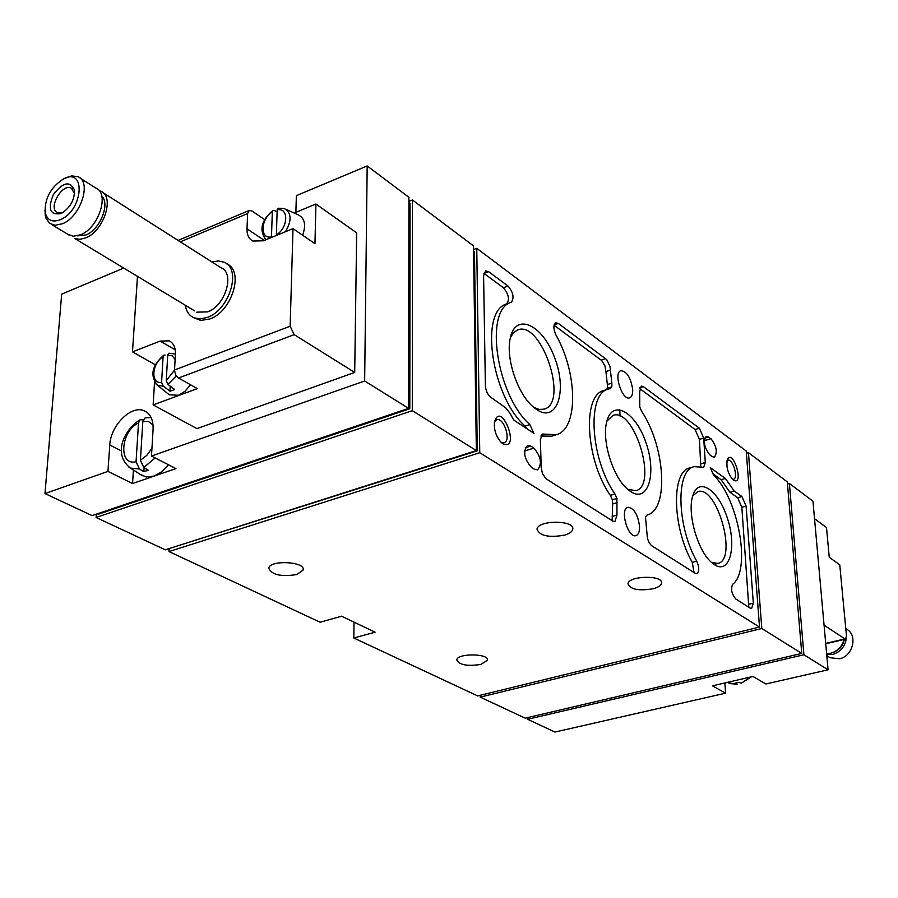 <?xml version="1.0" encoding="UTF-8"?>
<svg xmlns="http://www.w3.org/2000/svg" width="898" height="898" viewBox="0 0 898 898"><rect width="100%" height="100%" fill="white"/><g stroke="black" fill="none" stroke-linecap="round" stroke-linejoin="round"><path stroke-width="1.35" d="M276.36 234.906L277.19 209.885C288.976 207.045 288.359 227.823 276.36 234.906M272.33 211.917L271.465 236.904C259.702 239.542 260.499 218.955 272.33 211.917L272.981 210.446L274.171 210.424L277.123 211.883M278.189 208.257L277.19 209.885M285.923 209.268L297.844 214.678C304.703 217.832 306.308 224.691 302.648 235.242M174.504 370.144L166.253 380.64L167.735 355.002L172.236 355.844L175.099 359.492M163.088 356.787L161.584 382.391C150.415 384.366 151.74 363.275 163.088 356.787L163.885 355.17L165.097 355.069M166.253 380.64L167.948 384.467L174.605 389.451L172.259 390.551L169.935 391.191L163.279 386.219L161.584 382.391M175.211 349.805L160.125 341.094L169.105 340.847C173.505 342.969 175.615 347.38 175.402 354.081L168.992 353.183L167.735 355.002M190.499 384.759L185.022 391.281L178.579 395.255L169.228 394.806L167.477 393.38M294.196 213.017L315.916 204.014L356.674 232.863L354.71 372.434L196.92 428.604L153.143 404.919L197.336 388.61L178.522 378.024L175.896 375.285L174.504 370.627L175.402 354.081M354.71 372.434L294.185 334.64L290.144 326.232L293.006 228.642L314.962 243.672L315.916 204.014M226.868 263.945C244.379 270.792 231.965 311.561 209.896 318.97L200.804 320.44L193.822 317.78C189.164 315.58 186.301 311.404 185.257 305.23M264.551 219.539L251.956 210.985L249.217 210.458L247.624 213.544L247.006 228.844C246.883 234.827 248.847 238.902 252.888 241.057L263.305 240.799L293.006 228.642M160.125 341.094L132.489 351.87L137.473 276.371M154.523 382.2L153.143 404.919M155.264 364.7L132.489 351.87M814.531 518.707L826.508 527.564L829.247 557.276L839.753 564.797L846.477 636.02L845.624 639.084L844.917 638.905L824.072 625.199M168.566 464.838L161.685 471.843L154.063 476.086L146.172 476.973L140.066 474.301M151.953 448.237L146.778 455.398L140.402 460.247L143.803 467.476L148.204 470.204L143.86 471.708L144.107 467.656M136.058 461.774C118.143 466.073 120.545 431.298 138.528 422.913L136.058 461.774L139.471 468.992L143.86 471.708M143.119 419.882L140.234 419.658C125.215 428.582 111.644 453.602 130.491 468.105L128.212 466.601M140.402 460.247L142.838 421.342L148.608 421.633L153.03 424.922M138.528 422.913L140.234 419.658M145.117 417.884L142.838 421.342M750.504 677.047L741.243 683.266L738.908 682.323L734.867 683.255L737.202 684.197L728.368 682.828M727.257 682.413L730.557 683.659L737.202 684.197M741.243 683.266L751.345 676.856M408.59 408.354L364.655 380.976L367.181 165.939L408.916 197.324L408.59 408.354L92.101 515.598L44.979 493.563L107.94 471.394L132.545 483.551L133.42 470.002M132.545 483.551L175.896 468.599L151.481 456.049L364.655 380.976M121.533 450.976L109.781 445.004L107.94 471.394M109.781 445.004C110.533 425.506 131.355 404.684 144.208 410.779C150.437 413.652 153.401 419.849 153.087 429.367L151.481 456.049M295.88 212.321L296.362 195.663L367.181 165.939M44.979 493.563L61.67 294.14L123.756 268.087M787.49 484.011L789.398 483.472L812.959 501.185L828.068 669.807L803.901 654.743L789.398 483.472M803.901 654.743L527.62 719.287L554.93 732.061L725.573 693.166L724.888 682.963M725.573 693.166L712.417 685.836L752.973 676.475L765.871 683.984L828.068 669.807M534.456 469.205L531.29 467.196C524.073 458.721 522.804 451.458 527.485 445.397L530.74 446.07L533.883 448.113C541.056 456.599 542.302 463.839 537.621 469.845L534.456 469.205M712.181 456.611L709.813 454.882C704.178 447.496 703.011 441.311 706.311 436.305L710.969 438.695C716.559 446.082 717.715 452.255 714.426 457.205L712.181 456.611M502.757 443.634C521.356 452.064 500.994 398.88 494.484 422.06C493.833 429.671 495.988 436.383 500.961 442.175L502.757 443.634M733.352 480.06C745.115 486.985 732.487 446.429 727.167 460.203C726.201 467.532 728.11 474.032 732.891 479.689L733.352 480.06M714.381 564.651C729.558 574.832 736.955 547.443 727.582 518.775C718.726 489.859 698.206 475.94 692.672 496.212C687.116 513.274 697.51 550.317 711.194 562.137L714.381 564.651M536.499 409.454C557.029 423.721 567.682 391.045 554.605 357.617C542.291 323.751 514.487 311.527 509.974 339.669C506.146 359.267 517.439 392.83 532.267 406.042L536.499 409.454M630.553 491.509C648.109 503.509 656.977 473.729 646.032 442.871C635.705 411.688 611.942 398.342 606.655 422.116C601.761 440.514 612.593 476.063 626.905 488.602L630.553 491.509M541.202 467.678L540.394 439.391L542.616 434.037L556.356 434.699C578.514 428.975 577.717 373.31 556.019 335.111C553.291 328.96 553.202 324.851 555.761 322.786L558.343 323.448L606.734 359.604L609.989 366.44L611.83 383.098L611.864 386.847L610.404 388.531L608.417 389.036C586.686 393.47 590.166 458.519 614.928 494.001L616.937 498.446L616.96 515.093L614.928 521.592L612.874 521.154L545.872 478.668L542.437 473.504L541.202 467.678M713.674 475.143L710.296 467.611L725.382 478.454L734.137 490.97L741.939 496.549L746.103 506.102L753.332 603.175L751.615 608.44L750.167 608.114L735.832 599.033C731.657 594.083 730.602 589.167 732.656 584.284C751.357 570.623 738.627 499.277 713.674 475.143M746.227 450.998L759.506 627.073L479.757 452.715L476.759 248.342L746.227 450.998M639.544 526.262C639.702 531.526 638.523 534.647 636.009 535.601C627.96 538.632 619.452 508.93 627.904 507.28C633.909 507.999 637.793 514.33 639.544 526.262M632.686 389.631C632.832 394.222 631.822 396.961 629.655 397.836C622.213 400.991 613.042 372.49 620.922 370.661C626.894 371.413 630.823 377.744 632.686 389.631M490.824 397.286C487.603 394.66 485.784 390.72 485.38 385.489L483.595 275.675L485.616 270.915L488.635 271.667L508.01 286.058C513.319 292.467 514.408 297.867 511.276 302.267C483.91 309.675 496.37 395.142 529.842 424.597L533.973 433.386L513.701 420.04L509.985 413.237L505.664 407.782L490.824 397.286M651.802 545.816C648.895 543.369 647.312 539.541 647.065 534.344L645.471 517.024L647.088 515.014C669.167 509.783 665.306 446.676 641.688 411.419L639.791 407.131L639.668 391.719L641.284 386.073L643.395 386.634L699.396 428.234L703.695 438.078L705.3 462.504L703.684 467.297L694.132 466.657C675.633 469.968 676.654 525.779 696.713 561.171C699.362 567.424 699.419 571.588 696.87 573.665L695.198 573.306L651.802 545.816M759.506 627.073L477.657 695.916L353.801 637.995L375.117 632.192L341.622 616.219L320.115 622.235L168.981 551.563L169.15 548.599M353.801 637.995L354.014 622.123M473.549 249.565L476.759 248.342M653.306 588.718C638.781 591.12 630.34 589.481 627.96 583.812C628.398 575.562 663.745 574.956 661.613 583.229C661.085 585.496 658.313 587.326 653.306 588.718M564.516 535.152C548.801 537.857 539.631 535.87 537.015 529.203C537.711 519.852 575.225 519.964 572.722 529.304C572.161 531.728 569.422 533.681 564.516 535.152M480.879 664.43C467.297 666.451 459.26 664.958 456.768 659.94C457.239 653.026 489.477 653.385 487.468 660.266L480.879 664.43M296.912 574.518C281.186 577.01 271.802 574.911 268.749 568.21C269.692 559.634 305.836 561.553 303.154 570.017L296.912 574.518M168.981 551.563L479.757 452.715M476.344 450.583L412.294 410.667L412.451 199.973L473.504 245.895L476.344 450.583L165.288 549.823L96.097 517.472L96.333 514.172M801.757 653.407L761.807 628.51L748.449 452.671L787.31 481.9L801.757 653.407L525.195 718.153L480.239 697.129L480.206 695.299M408.904 202.578L410.06 203.442L409.802 408.747L408.59 407.995M408.904 201.399L412.451 199.973M473.572 251.002L474.458 251.665L477.276 450.818L476.344 450.235M746.395 453.277L748.449 452.671M527.62 719.287L527.575 717.592M480.239 697.129L761.807 628.51M170.53 548.15L477.276 450.818M96.097 517.472L412.294 410.667M97.411 513.802L98.32 514.228L409.802 408.747M483.842 273.318L503.374 287.753C508.695 294.14 509.783 299.539 506.629 303.939L511.276 302.267M527.205 428.93L525.106 426.123C491.588 396.748 479.184 311.382 506.629 303.939M712.44 473.482L721.105 479.689L725.382 478.454M748.82 607.273L741.849 507.291L737.685 497.75L729.872 492.183L721.105 479.689M694.132 466.657L689.776 467.937C671.221 471.27 672.175 527.036 692.257 562.361L694.064 572.587M639.69 388.565L695.108 429.536L699.407 439.38L700.788 466.646M556.356 434.699L551.664 436.181L540.843 436.046M554.055 325.233L601.739 360.547L604.971 365.98L605.925 371.615L610.393 370.144M606.52 389.642L607.374 388.295L607.351 384.557L605.925 371.615M612.099 520.672L612.66 503.935L612.324 499.782L610.326 495.348C585.541 459.944 582.129 394.963 603.916 390.495L608.417 389.036M627.635 489.264L635.851 490.69C658.268 485.784 634.269 406.974 612.93 415.404L606.891 421.162M533.726 407.344L539.215 409.443L544.199 409.14C569.152 402.832 541.393 319.868 517.618 329.925L513.465 332.72L510.356 337.749M711.418 562.339L717.884 563.439C738.055 559.622 716.918 484.55 697.712 491.689L692.762 495.921M844.086 639.455C842.032 646.65 837.576 651.241 830.717 653.216L826.62 653.598M844.356 639.387C843.121 645.438 839.72 649.647 834.152 652.004M846.41 637.939C845.231 646.459 840.64 651.97 832.648 654.451L826.71 654.597M845.781 628.69L846.219 628.982C858.14 634.527 853.212 656.281 839.405 658.762L830.066 657.729L828.124 656.483M170.227 386.174L169.935 391.191M211.917 261.947L218.427 260.936L224.186 262.25C241.91 268.895 229.529 309.956 207.337 317.421L200.164 318.97L193.822 317.78M60.48 219.651C52.219 222.749 47.111 220.313 45.158 212.343C44.698 198.233 50.849 187.076 63.612 178.848C86.264 166.815 83.2 210.39 60.48 219.651M60.997 213.578C50.12 215.397 47.56 209.088 53.319 194.664C62.916 182.137 69.954 180.565 74.455 189.949C74.691 199.726 70.403 207.505 61.592 213.297L60.997 213.578M63.612 178.848L71.514 175.907L77.879 176.659C92.034 181.643 80.719 216.665 62.534 223.725L55.092 225.286L49.581 223.321L45.933 218.091L44.934 210.57M80.102 178.073L95.772 188.052C109.938 193.07 98.814 227.823 80.674 234.748L73.254 236.264L67.518 234.12M101.777 196.078C110.353 203.88 99.981 229.574 86.006 234.95L77.318 235.882M99.195 190.679L100.812 191.252C114.978 196.292 103.91 230.966 85.781 237.858L79.911 239.351L74.803 238.52L194.54 310.831M103.034 192.666L221.031 267.75C235.231 273.059 225.353 305.87 207.606 311.875L196.741 312.167M62.882 212.568L57.629 212.77C47.515 209.043 61.805 183.113 71.234 188.052L74.556 193.575M732.42 479.251L733.509 479.285C738.661 478.275 732.802 458.306 727.919 460.225L727.01 460.831M501.106 442.321L504.07 442.736C511.568 440.929 503.834 416.885 496.684 419.793L494.517 421.858M278.189 208.235L284.262 208.504C291.581 212.669 291.985 220.403 285.474 231.729M266.021 239.687L264.192 237.914M176.3 375.892L167.948 384.467M163.279 386.219L157.453 385.231L155.837 383.884M178.522 378.024L294.185 334.64M174.515 369.976L290.144 326.232M180.318 241.843L247.624 213.544M825.711 643.428L844.917 638.905M139.471 468.992L130.491 468.105L142.322 475.76M155.163 457.946L143.803 467.476M483.977 273.407L488.635 271.667M503.374 287.753L508.01 286.058M525.106 426.123L529.842 424.597M729.872 492.183L734.137 490.97M737.685 497.75L741.939 496.549M741.849 507.291L746.103 506.102M748.977 604.264L753.332 603.175M692.257 562.361L696.713 561.171M700.99 463.772L705.3 462.504M699.407 439.38L703.695 438.078M695.108 429.536L699.396 428.234M639.892 387.768L643.395 386.634M541.359 435.014L544.199 434.104M554.133 324.919L558.343 323.448M601.2 360.098L605.667 358.605M607.351 384.557L611.83 383.098M607.374 388.295L611.864 386.847M610.326 495.348L614.928 494.001M612.324 499.782L616.937 498.446M612.66 503.935L617.263 502.588M612.335 516.429L616.96 515.093M264.315 240.383L247.006 228.844M704.739 438.101L708.601 436.933M704.29 440.705L710.969 438.695M525.195 447.81L530.74 446.07M524.522 451.054L533.883 448.113M265.999 239.699L265.92 239.62C258.893 230.101 261.251 220.369 272.97 210.413M169.228 394.806L157.453 385.231C149.742 375.566 151.874 365.542 163.863 355.148M178.096 240.428L249.217 210.458M825.733 643.765L845.624 639.084M294.802 212.759L292.759 212.366M151.077 417.48L145.117 417.873M714.067 564.449L717.884 563.439M146.464 411.98L144.208 410.779M303.176 569.074L303.154 570.017M487.457 659.547L487.468 660.266M572.688 528.103L572.722 529.304M619.766 409.6L620.069 416.133M661.557 582.218L661.613 583.229M826.8 655.652L830.066 657.729M170.957 341.925L169.105 340.847M45.158 212.343L45.237 215.441M51.545 224.478L69.696 235.433M74.467 192.868L74.455 189.949M71.234 188.052L72.379 188.771M502.274 443.309L504.07 442.736"/></g></svg>
